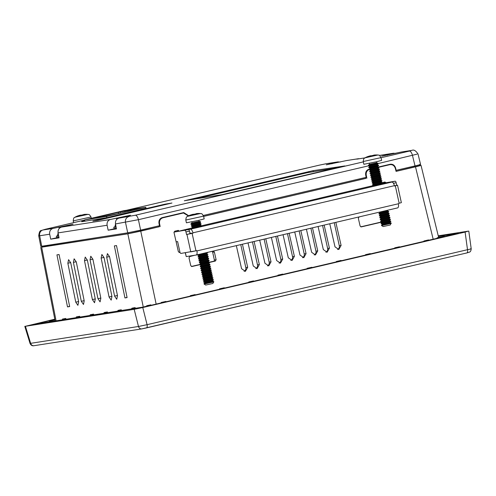 <?xml version="1.0" encoding="UTF-8"?>
<svg xmlns="http://www.w3.org/2000/svg" width="496" height="496" viewBox="0 0 496 496"><rect width="100%" height="100%" fill="white"/><g stroke="black" fill="none" stroke-linecap="round" stroke-linejoin="round"><path stroke-width="0.74" d="M41.912 246.952L127.832 233.827L140.746 231.13L156.147 304.104M159.259 226.728L140.746 231.13M365.955 178.349L203.639 216.411M433.188 239.264L415.493 166.83L396.068 171.374L395.337 168.398C394.37 165.596 392.553 164.35 389.875 164.666L378.913 167.233M415.493 166.83C420.509 165.633 422.04 165.168 420.087 165.428L419.796 165.472M438.631 237.398L421.023 165.348L420.087 165.428M419.641 164.759L419.827 165.608L396.056 171.337M365.769 177.438L365.961 178.38L203.627 216.374M159.073 225.816L159.266 226.759L128.786 233.597L42.786 247.014L41.943 247.089L41.757 246.239M211.811 251.41A1.06 0.961 -98.9 0 1 212.66 252.241L214.365 259.997A1.06 0.961 -98.9 0 1 213.658 261.249L199.776 264.362L200.905 263.333L208.01 261.764L209.467 262.223L209.572 262.663L199.882 264.802L199.776 264.362M199.807 264.492L191.406 266.457M381.56 221.96L360.747 226.833M387.63 165.019L378.801 167.084M369.204 169.328L367.889 169.638M381.92 222.072L361.348 226.889L360.096 226.021L358.335 218.271L359.085 216.938L363.921 215.779M376.786 212.772L379.167 212.238M382.292 182.627L384.983 181.995M384.958 182.001L386.192 182.863M384.685 182.844A1.06 0.961 81.1 0 0 383.892 182.255M314.228 254.981A3.379 3.063 81.1 0 0 315.933 251.174L310.88 228.191M306.404 229.239L311.649 252.315L315.462 254.969L317.744 250.889L312.486 227.819M329.766 223.777L335.005 246.847L338.818 249.5L341.099 245.421L335.842 222.351M337.584 249.513A3.379 3.063 81.1 0 0 339.289 245.706L334.236 222.729M318.085 226.511L323.33 249.581L327.143 252.235L329.418 248.155L324.161 225.085M325.903 252.247A3.379 3.063 81.1 0 0 327.614 248.44L322.561 225.463M366.873 178.207L366.24 175.206L365.738 175.286M188.356 215.927L183.477 212.982L161.188 218.011M180.928 213.392L183.477 212.982M54.969 320.038L49.24 321.191L49.389 321.935M49.24 321.191L54.938 319.901M146.624 305.741L150.852 304.854L146.624 305.741M150.958 305.319L150.852 304.854M441.434 237.33L441.359 236.97L437.063 237.869L438.563 237.41L444.354 236.251L444.441 236.629M437.063 237.869L437.168 238.328M428.761 240.3L428.668 239.934L427.974 240.045L423.925 240.994L424.012 241.409M369.532 169.427C366.997 170.333 365.899 172.261 366.24 175.206M183.179 213.044L162.837 217.806C160.295 218.711 159.197 220.633 159.538 223.584L159.036 223.665M160.171 226.585L159.538 223.584M161.256 302.907L161.169 302.486L165.918 301.432L161.169 302.486M190.452 296.075L190.365 295.653L195.114 294.599L190.365 295.653M219.647 289.242L219.561 288.821L224.304 287.767L219.561 288.821M248.843 282.41L248.756 281.988L253.499 280.934L248.756 281.988M278.039 275.571L277.952 275.156L282.695 274.102L277.952 275.156M307.235 268.739L307.142 268.324L311.891 267.27L307.142 268.324M336.424 261.907L336.338 261.491L341.087 260.431L336.338 261.491M365.62 255.074L365.533 254.659L370.283 253.599L365.533 254.659M394.816 248.242L394.729 247.826L399.472 246.766L394.729 247.826M213.137 251.1L208.258 252.21M213.106 251.106L214.353 251.974L212.66 252.241M214.365 259.997L216.12 259.718L214.353 251.974M216.12 259.718L215.376 261.051L213.658 261.249M191.803 266.544L199.851 264.684M209.517 262.421L215.376 261.051M194.562 255.297L189.751 256.568L189.007 257.901L190.768 265.651L191.909 266.538M178.287 230.373L174.753 231.198L174.015 232.525L178.343 251.565L179.478 252.445M178.256 230.38L179.49 231.241M180.005 252.328L179.372 252.452M236.338 245.638L241.583 268.714L245.396 271.368L247.678 267.288L242.42 244.218M248.019 242.91L253.264 265.98L257.077 268.634L259.352 264.554L254.095 241.484M283.049 234.707L288.294 257.777L292.107 260.431L294.388 256.351L289.131 233.287M259.693 240.176L264.938 263.246L268.751 265.899L271.033 261.82L265.775 238.75M294.729 231.973L299.975 255.043L303.788 257.703L306.063 253.623L300.805 230.553M271.374 237.441L276.619 260.512L280.432 263.165L282.708 259.086L277.45 236.015M131.936 309.058L131.781 308.27L133.238 307.929L135.166 307.625L135.352 308.518M62.583 319.877L62.428 319.089L65.813 318.444L65.999 319.343M76.452 317.713L76.297 316.925L79.682 316.281L79.875 317.18M90.322 315.549L90.167 314.762L93.552 314.117L93.744 315.016M104.191 313.385L104.042 312.598L105.499 312.257L107.427 311.953L107.613 312.846M118.067 311.221L117.912 310.434L119.369 310.093L121.297 309.789L121.483 310.682M95.3 299.125L87.383 260.214L85.219 257.077L84.5 260.66L92.405 299.578L94.538 302.734L95.3 299.125M100.849 298.257L92.926 259.346L90.768 256.209L90.043 259.799L97.954 298.71L100.087 301.872L100.849 298.257M59.08 254.529L69.663 306.553L67.512 306.888L56.941 254.863L59.08 254.529M116.498 245.57L114.365 245.904L124.936 297.929L127.088 297.594L116.498 245.57M117.49 295.666L109.573 256.748L107.415 253.611L106.69 257.201L114.595 296.112L116.734 299.274L117.49 295.666M111.941 296.527L104.024 257.616L101.866 254.479L101.141 258.069L109.052 296.98L111.185 300.136L111.941 296.527M84.202 300.855L76.285 261.944L74.121 258.807L73.402 262.396L81.307 301.308L83.502 304.457L84.202 300.855M78.653 301.723L70.736 262.812L68.572 259.675L67.853 263.258L75.758 302.176L77.897 305.331L78.653 301.723M64.517 319.573L64.356 318.785L65.813 318.444M78.387 317.409L78.225 316.622L79.682 316.281M92.262 315.245L92.095 314.458L93.552 314.117M106.132 313.081L105.964 312.294L107.427 311.953M120.001 310.918L119.834 310.13L121.297 309.789M133.87 308.754L133.703 307.966L135.166 307.625M395.498 248.081L395.424 247.715M399.565 247.132L399.472 246.766M366.302 254.919L366.228 254.547M370.369 253.964L370.283 253.599M337.113 261.752L337.032 261.38M341.174 260.797L341.087 260.431M191.134 295.914L191.059 295.548M195.201 294.959L195.114 294.599M220.329 289.081L220.255 288.715M224.397 288.126L224.304 287.767M249.525 282.249L249.451 281.883M253.592 281.294L253.499 280.934M278.721 275.416L278.64 275.051M282.782 274.462L282.695 274.102M311.978 267.629L311.891 267.27M307.917 268.584L307.836 268.212M441.359 236.97L444.354 236.251M166.005 301.797L165.918 301.432M161.938 302.746L161.863 302.38M428.668 239.934L423.925 240.994M424.694 241.248L424.619 240.882M62.428 319.089L64.356 318.785M76.297 316.925L78.225 316.622M90.167 314.762L92.095 314.458M104.042 312.598L105.964 312.294M117.912 310.434L119.834 310.13M131.781 308.27L133.703 307.966M69.62 306.354L67.512 306.888M127.044 297.395L124.936 297.929M177.14 230.64A1.06 0.961 -98.9 0 1 177.928 231.229M207.458 252.402L208.264 252.241M178.994 252.377L179.949 252.154M275.788 236.406L280.841 259.383A3.379 3.057 -98.9 0 1 279.161 263.171M299.144 230.938L304.197 253.915A3.379 3.057 -98.9 0 1 302.517 257.709M264.114 239.14L269.167 262.117A3.379 3.057 -98.9 0 1 267.487 265.906M287.469 233.672L292.522 256.649A3.379 3.057 -98.9 0 1 290.842 260.443M252.433 241.874L257.486 264.852A3.379 3.057 -98.9 0 1 255.806 268.64M240.758 244.609L245.805 267.58A3.379 3.057 -98.9 0 1 244.131 271.374M54.802 319.195L25.426 326.287L134.18 309.318L142.78 307.526L465.112 232.085L468.168 231.155L438.247 235.823M457.938 233.442L438.39 236.412M35.359 324.099L144.007 306.943L458.236 233.337M35.669 324.074L37.256 323.826M54.858 319.474L37.206 323.603M30.039 343.43L24.8 326.343L25.426 326.287L30.647 343.313A3.311 2.995 81.1 0 0 34.026 345.7L34.026 345.7C33.337 345.836 31.329 346.177 30.039 343.43L138.489 326.486L147.089 324.688A3.311 1.401 76.8 0 1 146.413 327.93A3.311 1.401 76.8 0 1 146.37 327.943L142.073 328.836A3.311 2.995 81.1 0 1 141.875 328.879L34.026 345.7M142.78 307.526L147.089 324.688L467.505 249.699A3.311 1.401 76.8 0 1 466.835 252.941L469.557 252.104C470.481 251.801 471.026 250.691 471.2 248.781L468.794 231.099L468.168 231.155M465.112 232.085L467.505 249.699C470.865 249.011 471.882 248.701 470.568 248.769M134.18 309.318L138.489 326.486A3.311 2.995 81.1 0 0 141.875 328.879L466.835 252.941A3.311 1.401 76.8 0 1 466.792 252.948L146.456 327.918M173.997 232.072L188.418 229.592A1.655 0.701 76.8 0 1 189.466 231.099L190.036 233.684L186.533 234.503L192.119 233.356L195.951 250.802L196.831 250.598L196.9 250.92L398.344 203.775A3.974 1.68 76.8 0 1 397.587 207.905A3.974 1.68 76.8 0 1 397.532 207.911L196.193 255.037M381.852 183.433L395.12 181.214A1.655 0.701 76.8 0 1 396.168 182.72L393.489 183.346M381.585 183.669L391.852 182.063A3.974 1.68 76.8 0 1 394.363 185.684L192.919 232.829A3.974 1.68 -103.2 0 0 190.408 229.214L391.852 182.063A1.655 0.701 -103.2 0 0 391.617 182.032L381.684 183.582M397.525 185.206L401.363 202.653L399.15 203.248L395.312 185.802L397.525 185.206L396.738 185.306L396.168 182.72M191.27 251.801L195.188 250.976M185.386 252.724L186.242 256.593L196.087 255.056A3.974 1.68 -103.2 0 0 196.143 255.049A3.974 1.68 -103.2 0 0 196.9 250.92M186.242 256.593L185.237 252.749M192.919 232.829L192.994 233.151L192.119 233.356M399.15 203.248L398.344 203.775M395.312 185.802L394.438 186.006L394.363 185.684M190.036 233.684L191.326 233.411L191.258 233.089L189.949 233.294M190.408 229.214L180.432 230.838M191.326 233.411L192.994 233.151M201.178 226.381L192.268 228.34M381.641 184.115L373.817 185.833M319.108 198.363L201.463 225.792M191.797 228.055L180.42 230.77M373.81 185.454L319.095 198.313M195.951 250.802L180.935 253.419A1.655 0.701 -103.2 0 1 179.887 251.912L177.618 241.577L176.123 241.806M396.738 185.306L394.401 185.851M173.991 232.116L188.418 229.592M189.466 231.099L185.963 231.917L186.533 234.503M185.963 231.917A1.655 0.701 -103.2 0 0 184.915 230.411M83.675 214.687L83.65 214.57A24.124 2.12 77.5 0 1 83.768 214.47A24.124 17.062 75.9 0 1 84.277 214.415A24.124 17.062 75.9 0 1 84.866 214.377A24.23 22.618 73.3 0 1 86.732 214.353L85.864 214.619A24.23 22.903 -107.2 0 0 83.979 214.65A24.124 24.019 95.7 0 0 82.448 214.873A24.124 17.038 79.2 0 0 81.418 215.245A24.23 8.661 78.2 0 0 80.823 215.797L78.387 216.306A24.23 7.868 -101.8 0 1 78.92 215.766A24.124 2.12 -102.5 0 0 78.752 215.648A24.124 17.062 -104.1 0 0 77.698 215.958A24.23 22.618 -106.7 0 0 75.987 216.684L76 216.678A24.267 24.267 0 0 0 74.927 217.223L87.916 214.365C88.84 215.078 88.53 212.989 91.004 216.988L73.222 220.9L73.613 222.661M78.604 215.686A24.124 24.019 -84.3 0 1 80.067 215.245A24.124 17.038 -100.8 0 1 81.152 215.09A24.23 8.661 -101.8 0 1 81.623 215.165M81.22 215.407L81.152 215.09M80.216 215.927L80.067 215.245M79.007 216.182L78.92 215.766M213.807 281.933L204.11 284.065L205.691 285.07L212.796 283.507L213.807 281.933L213.702 281.492L212.245 281.027M204.11 284.059L204.011 283.625L213.708 281.499M213.379 280.011L203.695 282.143L205.146 282.602L212.251 281.04L213.379 280.011L213.28 279.564L203.589 281.703L204.712 280.674L211.823 279.105L213.28 279.564M204.724 280.674L203.267 280.215L212.951 278.082L212.858 277.636L211.408 277.177M203.261 280.209L203.168 279.775L212.865 277.642M203.174 279.769L204.29 278.746L211.401 277.177M209.765 276.892L212.53 276.16L212.431 275.708L202.746 277.847L202.845 278.287L209.765 276.892M203.875 276.811L210.98 275.249L212.431 275.708M203.875 276.824L202.424 276.359L212.114 274.226L212.009 273.786L202.318 275.919L203.447 274.889L210.552 273.321L212.009 273.786M203.453 274.896L201.996 274.437L211.68 272.304L211.587 271.858L210.137 271.399M202.597 271.039L201.475 272.062L201.574 272.509L211.259 270.382L210.13 271.405L203.031 272.967L201.897 273.997L211.594 271.864M211.259 270.382L211.16 269.929L209.709 269.471L210.837 268.454L210.744 268.007L201.047 270.14L202.176 269.111L209.281 267.542M201.475 272.068L211.166 269.936M210.837 268.454L201.153 270.58L202.61 271.039L209.709 269.483M202.182 269.117L200.731 268.658L210.416 266.526L210.316 266.079L208.872 265.62M200.719 268.652L200.626 268.218L210.323 266.085M200.632 268.206L201.748 267.189L208.859 265.62M207.229 265.335L209.988 264.597L209.889 264.151L200.204 266.29L200.303 266.73L207.229 265.335M199.882 264.802L201.339 265.261L208.438 263.692L209.889 264.151M200.911 263.326L199.46 262.874L209.145 260.747L209.045 260.301L207.601 259.842M200.489 261.411L199.032 260.952L208.717 258.819L207.588 259.848L200.489 261.398L199.355 262.434L209.052 260.307M208.717 258.819L208.618 258.373L198.933 260.512L200.055 259.482M198.505 258.583L208.202 256.451L206.739 255.986L199.64 257.56L198.505 258.583L198.605 259.017L200.068 259.482L207.167 257.914L208.618 258.373M198.611 259.024L208.295 256.897L208.202 256.451M199.64 257.56L198.189 257.095L207.874 254.969L207.781 254.522L206.33 254.064M198.177 257.089L198.084 256.655L207.781 254.522M198.09 256.649L199.206 255.626L206.317 254.057M204.687 253.772L207.446 253.041L207.347 252.594L197.662 254.733L197.761 255.173L204.687 253.772M199.107 220.255L204.185 218.897L203.577 216.132L185.795 220.044L186.409 222.809L199.107 220.255M196.249 213.832L196.224 213.714A24.124 2.12 77.5 0 1 196.342 213.615A24.124 17.062 75.9 0 1 196.85 213.559A24.124 17.062 75.9 0 1 197.439 213.522A24.23 22.618 73.3 0 1 199.305 213.497L198.437 213.764A24.23 22.903 -107.2 0 0 196.552 213.795A24.124 24.019 95.7 0 0 195.027 214.018A24.124 17.038 79.2 0 0 193.992 214.39A24.23 8.661 78.2 0 0 193.397 214.948L190.96 215.456A24.23 7.868 -101.8 0 1 191.493 214.917A24.124 2.12 -102.5 0 0 191.326 214.793A24.124 17.062 -104.1 0 0 190.272 215.103A24.23 22.618 -106.7 0 0 188.561 215.828A24.267 24.267 0 0 0 187.5 216.368L200.489 213.509C201.413 214.222 201.103 212.139 203.577 216.132M191.177 214.83A24.124 24.019 -84.3 0 1 192.64 214.39A24.124 17.038 -100.8 0 1 193.725 214.235A24.23 8.661 -101.8 0 1 194.196 214.309M192.553 228.427L191.834 228.203L201.519 226.071L201.419 225.624L199.975 225.165M191.828 228.197L191.729 227.763L201.426 225.63M191.735 227.751L192.857 226.734L199.962 225.165M198.332 224.88L201.097 224.149L200.998 223.696L191.307 225.835L191.413 226.275L198.332 224.88M199.541 223.25L200.675 222.208L190.985 224.347L192.442 224.812L199.541 223.237L200.998 223.696M190.979 224.341L190.886 223.907L200.57 221.774L200.675 222.208M192.014 222.871L199.119 221.309L200.57 221.774M191.58 215.326L191.493 214.917M193.793 214.551L193.725 214.235M192.789 215.072L192.64 214.39M391.263 223.417L381.567 225.55L383.148 226.554L390.253 224.992L391.158 222.971L381.467 225.11L382.596 224.08L389.701 222.512L391.158 222.971M381.746 220.23L380.63 221.247L380.723 221.7L390.408 219.567L389.286 220.596L382.18 222.158L381.046 223.181L381.151 223.622L390.836 221.495L390.743 221.049L389.279 220.584M381.046 223.181L390.743 221.049M390.408 219.567L390.315 219.12L388.858 218.662L389.992 217.632L389.887 217.192L380.196 219.331L381.325 218.302L388.436 216.733L389.887 217.192M380.624 221.259L390.321 219.127M389.986 217.639L380.302 219.771L381.759 220.23L388.858 218.668M381.331 218.302L379.88 217.843L389.565 215.717L389.465 215.264L388.021 214.811M379.874 217.837L379.775 217.403L389.472 215.27M379.781 217.397L380.903 216.374L388.008 214.805M386.378 214.52L389.137 213.788L389.044 213.342L379.353 215.475L379.452 215.915L386.378 214.52M380.488 214.439L387.587 212.877L389.044 213.342M380.488 214.452L379.031 213.993L388.721 211.854L388.616 211.414L378.932 213.553L380.054 212.524L387.165 210.955L388.616 211.414M380.06 212.517L379.111 212.226M376.563 161.739L381.641 160.382L381.033 157.616L363.252 161.522L363.859 164.288L376.563 161.739M373.705 155.31L373.68 155.192A24.124 2.12 77.5 0 1 373.798 155.099A24.124 17.062 75.9 0 1 374.306 155.043A24.124 17.062 75.9 0 1 374.895 155.006A24.23 22.618 73.3 0 1 376.762 154.981L375.894 155.248A24.23 22.903 -107.2 0 0 374.009 155.279A24.124 24.019 95.7 0 0 372.484 155.502A24.124 17.038 79.2 0 0 371.448 155.874A24.23 8.661 78.2 0 0 370.853 156.426L368.416 156.934A24.23 7.868 -101.8 0 1 368.95 156.395A24.124 2.12 -102.5 0 0 368.782 156.271A24.124 17.062 -104.1 0 0 367.728 156.587A24.23 22.618 -106.7 0 0 366.017 157.313L366.029 157.306A24.267 24.267 0 0 0 364.957 157.846L377.946 154.994C378.87 155.707 378.56 153.617 381.033 157.616M368.633 156.308A24.124 24.019 -84.3 0 1 370.097 155.874A24.124 17.038 -100.8 0 1 371.182 155.719A24.23 8.661 -101.8 0 1 371.653 155.794M374.133 185.547L381.232 183.985L381.97 184.214M374.133 185.554L372.676 185.095L382.36 182.968L382.273 182.522L372.577 184.655L373.699 183.625L380.81 182.057L382.267 182.516M380.389 180.141L373.283 181.703L372.149 182.726L372.254 183.167L381.939 181.04L381.846 180.594L380.389 180.129L381.523 179.106L381.424 178.672L379.961 178.207L381.095 177.177L381.002 176.743L371.306 178.876L371.405 179.316L381.089 177.184M372.149 182.726L381.846 180.594M379.967 178.213L372.862 179.775L371.733 180.792L371.833 181.245L381.517 179.112M371.727 180.804L381.424 178.672M371.312 178.87L372.428 177.847L379.539 176.278M372.44 177.847L370.983 177.388L380.668 175.262L380.581 174.815L379.118 174.363L380.252 173.327L380.153 172.893L370.456 175.026L370.562 175.46L380.246 173.333M370.977 177.382L370.884 176.948L380.581 174.815M370.884 176.942L372.006 175.919L379.118 174.363M371.591 173.984L378.69 172.428L380.147 172.887M370.462 175.014L371.585 173.991L370.14 173.538L379.824 171.405L379.725 170.959L370.035 173.098L371.157 172.069L378.268 170.506L379.397 169.483L379.31 169.037L377.847 168.572L378.981 167.549L378.876 167.109L369.185 169.241L369.291 169.682L378.975 167.555M371.169 172.062L369.712 171.61L379.397 169.483M377.847 168.584L370.741 170.134L369.613 171.17L379.31 169.037M369.191 169.235L370.314 168.212L377.419 166.644L378.876 167.109M369.898 166.29L368.441 165.831L378.126 163.705L376.997 164.728L369.898 166.29L368.77 167.307L368.869 167.76L375.788 166.358L378.553 165.627L378.454 165.18L377.01 164.722M368.764 167.319L378.46 165.187M378.126 163.705L378.039 163.258L376.582 162.8L376.359 161.789M368.435 165.825L368.342 165.391L378.039 163.258M368.342 165.385L369.47 164.356L376.582 162.8M369.036 156.81L368.95 156.395M371.25 156.035L371.182 155.719M370.245 156.556L370.097 155.874M57.617 235.842L56.339 236.139L56.705 237.758L50.722 239.159L59.043 237.857L58.075 232.903C57.772 229.946 58.894 228.017 61.442 227.112L110.397 219.474C107.855 220.379 106.758 222.307 107.099 225.252L108.147 230.2L116.467 228.898L115.494 223.944C115.196 220.987 116.318 219.058 118.866 218.153L130.448 215.252L110.397 219.474M56.705 237.751L57.97 237.46M108.147 230.2L114.13 228.799L113.764 227.18L115.041 226.883M114.13 228.792L115.394 228.501M388.814 164.567L389.571 164.703M395.238 168.045L395.603 167.989C394.636 165.187 392.82 163.94 390.147 164.257L390.445 164.201M369.303 169.136L368.974 169.21C366.432 170.116 365.335 172.044 365.676 174.995L366.172 177.345L203.348 215.456M118.866 218.153L135.29 215.245A4.966 2.102 76.8 0 1 138.415 219.685L140.622 230.132L159.476 225.723L158.98 223.367C158.633 220.422 159.737 218.494 162.273 217.589L183.743 212.573L188.716 215.754M182.875 213.075L182.119 212.945M313.094 170.661L184.326 200.756L222.233 194.637L344.85 165.937L313.094 170.661L313.286 171.529M379.645 155.397A1.655 0.415 77.2 0 1 379.657 155.397L393.526 153.221L379.657 155.397M357.027 159.111A1.655 1.5 81.1 0 0 356.829 159.142L358.645 158.695A1.655 0.694 -91.5 0 1 358.682 158.695L346.654 160.53L326.3 164.815L337.888 161.913L325.835 163.792A4.966 4.495 -98.9 0 1 326.139 163.736L319.312 165.156A4.966 2.102 -103.2 0 0 319.244 165.174M358.329 158.906A1.655 0.961 -103.6 0 0 357.845 158.801L346.351 160.592M358.949 158.807A1.655 0.694 -91.5 0 0 358.682 158.695L359.414 158.739M84.754 220.416L81.753 221.135L84.81 220.664M97.991 220.317L171.951 203.025L165.013 204.166L92.901 221.042L97.991 220.317M151.869 207.613L146.884 208.574L151.894 207.737M146.952 208.89L146.884 208.574M150.48 207.892L153.09 207.291L150.48 207.892M156.166 206.516L159.91 205.642L152.408 207.204L156.215 206.72M115.19 216.163L111.234 216.839L115.19 216.163M111.321 217.229L111.234 216.839M106.423 218.153L110.168 217.279L102.66 218.848L106.466 218.364M101.184 219.468L97.135 220.212L101.209 219.598M100.632 219.356L103.342 218.934L100.676 219.542M161.491 205.201L167.691 203.906L161.553 205.474M160.481 205.722L160.413 205.4M162.874 204.966L166.582 204.135L162.874 204.966M146.016 208.215L106.876 217.67L81.679 221.7M81.84 221.687L84.866 220.925M45.303 229.288A4.966 2.102 -103.2 0 0 45.235 229.301L84.68 220.069L45.303 229.288L43.003 229.989L52.973 228.433C50.431 229.338 49.333 231.266 49.674 234.211L50.722 239.159M43.003 229.989A4.966 4.495 81.1 0 0 39.674 235.774L38.731 235.829C39.147 232.283 39.959 230.522 41.168 230.541L45.235 229.301A4.966 2.102 -103.2 0 0 45.173 229.319M340.182 162.037L337.888 161.913M401.698 151.956L411.965 150.344A4.966 4.495 -98.9 0 0 411.661 150.4L401.698 151.956L381.647 156.178L393.229 153.276M417.086 154.138L378.107 163.587M368.478 165.844L138.415 219.685L115.494 223.944M419.622 164.511C421.575 164.25 420.044 164.715 415.028 165.912L412.492 155.539A4.966 2.102 76.8 0 0 409.367 151.1L411.661 150.4M49.674 234.211L39.674 235.774L41.72 246.245L40.784 246.326L38.731 235.829M140.622 230.132L127.708 232.835L125.5 222.382A4.966 4.495 81.1 0 1 128.83 216.597M41.72 246.245L127.708 232.835M61.442 227.112L73.024 224.211L52.973 228.433M395.529 153.4L393.526 153.221M395.603 167.989L396.174 170.326L415.028 165.912M396.174 170.326L395.82 170.376M378.491 166.985L390.147 164.257M116.411 228.606L115.438 228.712L114.948 226.467L115.971 226.356M58.987 237.565L58.02 237.671L57.524 235.426L58.547 235.315M106.82 217.682L106.547 216.448L145.805 207.26L123.888 210.682L84.63 219.871L106.547 216.448M146.072 208.494L145.805 207.26M84.928 221.204L84.63 219.871M100.601 216.609L95.914 217.707L102.926 216.715L119.486 213.367L131.452 210.564L127.999 211.104L134.447 209.337L118.321 212.319L98.797 216.888L100.601 216.609L100.7 217.062M120.125 212.04L120.373 213.162M125.054 212.065L124.812 210.943M129.165 210.831L129.041 210.279M130.442 210.36L130.355 209.975M118.581 213.509L118.321 212.319M336.288 167.939L307.396 172.676L193.347 199.367M315.933 251.174L317.744 250.889M339.289 245.706L341.099 245.421M327.614 248.44L329.418 248.155M50.896 321.699L50.735 320.924M41.683 247.268L56.085 320.887M149.408 305.679L149.321 305.319M143.294 307.105L127.832 233.827M280.841 259.383L282.708 259.086M304.197 253.915L306.063 253.623M269.167 262.117L271.033 261.82M292.522 256.649L294.388 256.351M257.486 264.852L259.352 264.554M245.805 267.58L247.678 267.288M76.235 261.733L73.402 262.396M81.307 301.308L84.159 300.644M70.692 262.595L67.853 263.258M75.758 302.176L78.61 301.506M114.595 296.112L117.447 295.449M109.529 256.537L106.69 257.201M109.052 296.98L111.898 296.317M103.98 257.405L101.141 258.069M92.882 259.135L90.043 259.799M97.954 298.71L100.8 298.046M87.333 260.003L84.5 260.66M92.405 299.578L95.257 298.914M367.778 169.7L369.235 169.471M161.076 218.079L162.837 217.806M391.617 182.032L395.12 181.214M190.786 251.881L186.949 234.434M308.958 172.323L308.791 171.566M356.847 159.135L364.901 157.883L356.829 159.142M325.835 163.792L319.374 165.143A4.966 2.102 -103.2 0 0 319.312 165.156L126.579 210.261M107.099 225.252L58.075 232.903M135.29 215.245L363.332 161.876M381.058 157.728L409.367 151.1M414.842 166.941L414.637 166.005M128.786 233.597L128.582 232.686M140.207 230.231L140.411 231.173M42.588 246.109L42.786 247.014M116.665 219.468L116.349 218.079M59.241 228.427L58.925 227.038M387.395 155.186L387.277 154.671M332.047 163.823L331.936 163.308M319.374 165.143L126.61 210.254M55.161 321.03L40.746 247.349M144.962 306.255L145.055 306.695M196.143 255.049L397.587 207.905M91.295 218.308L91.004 216.988M74.927 217.223C74.388 218.252 73.792 216.231 73.222 220.9M87.916 214.365A24.267 24.267 0 0 0 84.277 214.415M205.139 282.596L204.017 283.619M203.689 282.137L203.589 281.703M211.829 279.112L212.951 278.082M211.401 277.19L212.53 276.16M204.302 278.746L202.845 278.287M203.868 276.818L202.746 277.841M210.98 275.261L212.108 274.232M202.418 276.359L202.318 275.919M210.558 273.333L211.68 272.304M201.99 274.431L201.897 273.997M203.031 272.967L201.574 272.509M201.147 270.574L201.047 270.14M210.416 266.526L209.287 267.555L210.738 268.007M208.859 265.627L209.988 264.597M201.76 267.189L200.303 266.73M201.326 265.261L200.204 266.284M208.438 263.705L209.566 262.675M208.016 261.776L209.145 260.747M199.448 262.868L199.355 262.434M199.026 260.946L198.933 260.512M207.167 257.92L208.295 256.897M206.745 255.998L207.874 254.969M206.317 254.07L207.446 253.041M199.218 255.632L197.761 255.173M187.5 216.368C186.961 217.397 186.366 215.376 185.795 220.044M200.489 213.509A24.267 24.267 0 0 0 196.85 213.559M200.961 226.579L201.519 226.071M199.969 225.172L201.097 224.149M192.863 226.734L191.413 226.275M192.429 224.806L191.313 225.829M191.791 221.867L192.014 222.878L190.886 223.901M199.125 221.315L198.902 220.305M381.567 225.544L381.467 225.11M389.707 222.524L390.836 221.495M382.602 224.08L381.151 223.622M382.18 222.158L380.723 221.7M380.296 219.765L380.196 219.331M388.436 216.746L389.565 215.717M388.015 214.818L389.137 213.788M380.909 216.38L379.452 215.915M380.475 214.446L379.359 215.469M387.587 212.889L388.715 211.86M379.025 213.987L378.932 213.553M387.165 210.961L388.083 210.124M364.957 157.846C364.417 158.881 363.822 156.86 363.252 161.522M377.946 154.994A24.267 24.267 0 0 0 374.306 155.043M374.12 185.554L373.562 186.068M381.238 183.991L382.36 182.968M372.67 185.089L372.577 184.655M380.81 182.069L381.939 181.04M373.711 183.632L372.254 183.167M373.283 181.703L371.833 181.245M372.862 179.775L371.405 179.316M379.552 176.278L380.996 176.737M379.539 176.291L380.668 175.262M372.019 175.925L370.562 175.46M378.696 172.434L379.824 171.405M370.128 173.532L370.035 173.098M378.281 170.5L379.725 170.959M369.706 171.604L369.613 171.17M370.748 170.147L369.291 169.682M377.425 166.656L378.553 165.627M370.32 168.218L368.869 167.76M369.47 164.362L369.247 163.351M326.139 163.736L338.185 161.857M420.558 164.43L418.023 154.027C415.828 150.685 413.813 149.457 411.965 150.344M58.113 233.114L57.524 235.426M115.537 224.155L114.948 226.467"/></g></svg>
